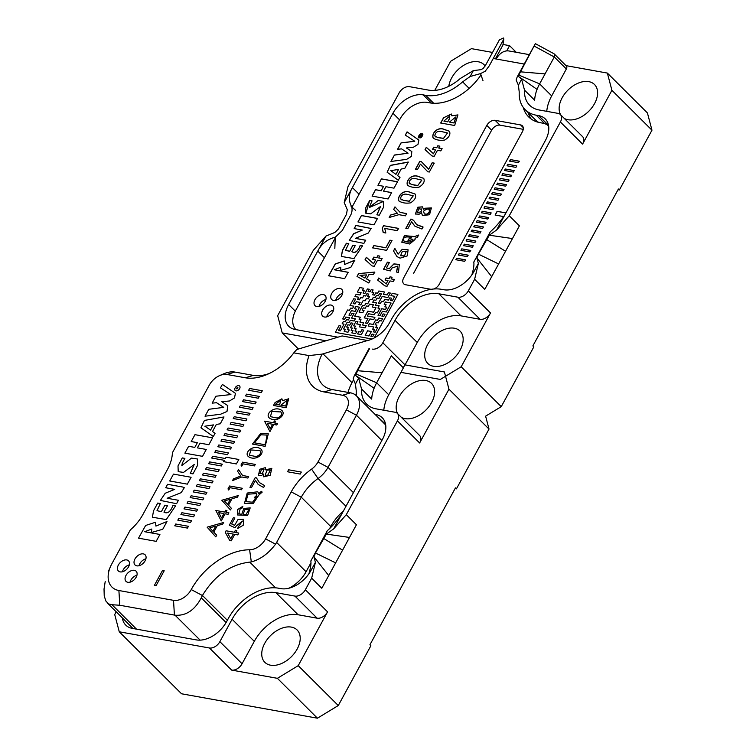 <?xml version="1.0" encoding="UTF-8"?>
<svg xmlns="http://www.w3.org/2000/svg" width="756" height="756" viewBox="0 0 756 756"><rect width="100%" height="100%" fill="white"/><g stroke="black" fill="none" stroke-linecap="round" stroke-linejoin="round"><path stroke-width="1.13" d="M287.535 471.772L300.236 474.059L301.323 472.075L288.622 469.797L287.535 471.772M261.463 475.552L263.4 474.04L263.75 476.847L270.213 475.25L271.848 468.285L265.687 469.854L265.328 467.662L259.847 469.23L258.439 475.259L261.463 475.552M249.952 487.337L251.446 487.611L255.443 480.287L258.146 484.426L263.627 487.507L264.657 485.617L259.431 482.583L256.435 477.886L255.226 477.66L249.952 487.337M261.349 491.315L258.788 493.64L257.777 491.787L247.221 493.044L244.462 503.449L253.165 503.59L258.892 495.038L262.2 492.099L261.349 491.315M241.967 508.164L242.837 506.322L237.592 509.582L237.403 514.949L247.637 515.441L250.198 507.9L243.819 508.448L241.636 514.638L238.868 513.494L240.247 508.618L241.967 508.164M238.49 526.62L237.573 528.576L243.243 525.231L243.734 519.334L238.017 519.485L234.606 525.363L231.638 523.946L234.889 517.983L233.396 517.718L229.342 525.146L235.078 527.773L236.212 526.082L242.402 521.082L238.49 526.62M234.738 534.36L237.781 534.908L238.783 533.065L235.74 532.526L236.836 530.504L235.409 530.249L234.313 532.262L226.082 530.788L225.26 532.281L229.777 540.587L231.204 540.842L234.738 534.36M111.841 563.825L130.325 529.918A37.62 24.428 -45.1 0 0 142.95 514.439L167.397 469.608A37.62 24.428 -45.1 0 0 172.396 452.759L209.214 385.239A15.224 9.885 -45.1 0 1 219.609 375.609A15.224 9.885 -45.1 0 0 209.214 385.239L172.396 452.759A37.62 24.428 -45.1 0 1 167.397 469.608L142.95 514.439A37.62 24.428 -45.1 0 1 130.325 529.918L111.841 563.825A27.764 18.031 -45.1 0 0 110.423 566.726A27.764 18.031 -45.1 0 0 118.9 590.521L173.521 600.34A15.224 9.885 -45.1 0 0 191.24 589.576A55.528 36.061 134.9 0 1 249.593 549.782A15.224 9.885 -45.1 0 0 265.602 538.877L291.23 491.863A45.681 29.664 134.9 0 1 311.585 469.136A14.326 9.308 -45.1 0 0 317.964 462.01L346.38 409.884A15.224 9.885 -45.1 0 0 342.515 395.246L324.097 391.939A45.681 29.664 134.9 0 1 309.043 355.594L293.81 352.854L296.73 349.537L342.128 335.938L367.529 340.502L322.141 354.11A37.62 24.428 -45.1 0 0 322.68 384.813A37.62 24.428 -45.1 0 0 332.111 389.538L350.519 392.846A23.285 15.12 -45.1 0 1 356.36 395.766A23.285 15.12 -45.1 0 0 350.519 392.846L332.111 389.538A37.62 24.428 -45.1 0 1 322.68 384.813A37.62 24.428 -45.1 0 1 322.141 354.11L309.043 355.594L293.81 352.854L296.73 349.537L342.128 335.938L367.529 340.502L322.141 354.11L309.043 355.594A45.681 29.664 134.9 0 0 324.097 391.939L332.111 389.538L324.097 391.939L342.515 395.246L350.519 392.846L342.515 395.246A15.224 9.885 -45.1 0 1 346.38 409.884L356.445 415.242A23.285 15.12 -45.1 0 0 356.36 395.766L385.692 424.966L356.36 395.766A23.285 15.12 -45.1 0 1 356.445 415.242L328.028 467.359L356.445 415.242L381.837 440.521L356.445 415.242L346.38 409.884L317.964 462.01L328.028 467.359L353.421 492.638L328.028 467.359A22.396 14.544 -45.1 0 1 318.049 478.501A22.396 14.544 -45.1 0 0 328.028 467.359L317.964 462.01A14.326 9.308 -45.1 0 1 311.585 469.136L318.049 478.501A37.62 24.428 134.9 0 0 301.285 497.212A37.62 24.428 134.9 0 1 318.049 478.501L345.974 506.293L318.049 478.501L311.585 469.136A45.681 29.664 134.9 0 0 291.23 491.863L301.285 497.212L330.731 526.526A37.62 24.428 134.9 0 1 343.404 510.999A37.62 24.428 134.9 0 0 330.731 526.526L330.013 527.849L330.731 526.526L301.285 497.212L276.63 542.439L301.285 497.212L291.23 491.863L265.602 538.877L275.553 544.169L276.63 542.439L306.076 571.744L310.839 563.012L306.076 571.744A26.866 17.454 134.9 0 1 288.801 588.253A26.866 17.454 134.9 0 0 306.076 571.744L276.63 542.439L275.553 544.169C268.503 553.515 260.423 559.431 251.323 561.906C260.423 559.431 268.503 553.515 275.553 544.169L265.602 538.877A15.224 9.885 -45.1 0 1 249.593 549.782L251.323 561.906L249.773 562.114C230.344 564.439 214.572 575.562 202.438 595.473L201.276 597.845L226.091 622.547L201.276 597.845C194.67 610.243 185.929 616.027 175.061 615.195C185.929 616.027 194.67 610.243 201.276 597.845L202.438 595.473C214.572 575.562 230.344 564.439 249.773 562.114L251.323 561.906L249.593 549.782A55.528 36.061 134.9 0 0 191.24 589.576L202.419 595.52L191.24 589.576A15.224 9.885 -45.1 0 1 173.521 600.34L174.419 615.072L175.061 615.195L119.807 605.254L174.419 615.072L173.521 600.34L118.9 590.521L119.807 605.254L111.982 604.724L119.807 605.254L118.9 590.521A27.764 18.031 -45.1 0 1 110.423 566.726L108.581 571.016L110.423 566.726A27.764 18.031 -45.1 0 1 111.841 563.825M245.35 377.783A45.681 29.664 -45.1 0 0 267.322 374.39A45.681 29.664 -45.1 0 0 293.81 352.854A45.681 29.664 -45.1 0 1 267.322 374.39A45.681 29.664 -45.1 0 1 245.35 377.783L226.932 374.475A15.224 9.885 -45.1 0 0 219.609 375.609L223.738 373.804A23.285 15.12 134.9 0 1 234.946 372.075L253.364 375.382A37.62 24.428 -45.1 0 0 269.486 373.388A37.62 24.428 -45.1 0 1 253.364 375.382L245.35 377.783L226.932 374.475A15.224 9.885 -45.1 0 0 219.609 375.609L223.738 373.804A23.285 15.12 134.9 0 1 234.946 372.075L253.364 375.382L245.35 377.783M126.724 559.931A7.163 4.649 134.9 0 1 128.52 560.829A7.163 4.649 134.9 0 1 126.762 569.192A7.163 4.649 134.9 0 1 118.408 570.988A7.163 4.649 134.9 0 1 119.183 563.759A7.163 4.649 134.9 0 1 126.724 559.931A7.163 4.649 134.9 0 1 128.52 560.829A7.163 4.649 134.9 0 1 126.762 569.192A7.163 4.649 134.9 0 1 118.408 570.988A7.163 4.649 134.9 0 1 119.183 563.759A7.163 4.649 134.9 0 1 126.724 559.931M143.309 553.883A7.163 4.649 134.9 0 1 145.105 554.781A7.163 4.649 134.9 0 1 143.347 563.144A7.163 4.649 134.9 0 1 134.993 564.94A7.163 4.649 134.9 0 1 135.759 557.72A7.163 4.649 134.9 0 1 143.309 553.883A7.163 4.649 134.9 0 1 145.105 554.781A7.163 4.649 134.9 0 1 143.347 563.144A7.163 4.649 134.9 0 1 134.993 564.94A7.163 4.649 134.9 0 1 135.759 557.72A7.163 4.649 134.9 0 1 143.309 553.883M134.341 570.326A7.163 4.649 134.9 0 1 136.137 571.224A7.163 4.649 134.9 0 1 134.379 579.587A7.163 4.649 134.9 0 1 126.025 581.383A7.163 4.649 134.9 0 1 126.8 574.154A7.163 4.649 134.9 0 1 134.341 570.326A7.163 4.649 134.9 0 1 136.137 571.224A7.163 4.649 134.9 0 1 134.379 579.587A7.163 4.649 134.9 0 1 126.025 581.383A7.163 4.649 134.9 0 1 126.8 574.154A7.163 4.649 134.9 0 1 134.341 570.326M138.528 538.168L156.171 541.343L159.922 534.464L144.717 531.733L151.767 529.03L151.483 532.489L162.757 529.257L166.991 521.508L155.916 526.1L155.509 522.245L145.653 525.458L138.528 538.168M167.501 505.651L164.893 505.178L161.359 511.68L157.002 510.669L160.348 503.515L157.739 503.052L153.553 510.735L152.391 517.208L166.263 519.599L175.553 505.925L172.954 505.452C170.497 511.831 167.501 514.052 163.957 512.143L167.501 505.651M182.64 487.015L167.596 484.312L165.725 487.752L174.683 489.359L165.233 493.243L160.404 500.415L176.564 503.723L178.435 500.283L167.133 498.251L181.166 492.666L184.303 487.696L182.64 487.015M169.731 480.986L187.356 484.152L191.107 477.272L173.483 474.106L169.731 480.986M182.309 463.126L184.889 458.391L182.281 457.919L178.01 465.913L178.218 471.659L183.547 472.396L194.197 464.515L190.351 473.426L192.95 473.899L197.581 465.299L197.448 459.005L191.523 458.098L181.865 465.479L182.309 463.126M202.523 456.34L206.265 449.461L197.401 447.873L199.981 443.129L208.854 444.726L212.606 437.837L194.963 434.672L191.211 441.551L197.382 442.666L194.802 447.401L188.622 446.295L184.88 453.165L202.523 456.34M213.334 436.505L215.044 433.368L212.502 431.487L216.348 424.418L220.251 423.814L224.003 416.943L204.432 420.43L200.935 427.792L213.334 436.505M208.798 409.289L205.027 416.216L220.591 414.231L226.989 411.472L227.802 405.622L221.773 401.719L229.531 400.973L234.473 397.93L235.437 393.337L222.368 384.407L220.469 387.894L230.92 394.556L215.923 396.22L212.152 403.146L216.528 402.712L223.729 407.361L208.798 409.289M238.811 385.626A3.137 2.032 -45.1 0 0 235.503 387.308A3.137 2.032 -45.1 0 0 235.173 390.465A3.137 2.032 -45.1 0 0 238.82 389.68A3.137 2.032 -45.1 0 0 239.595 386.023A3.137 2.032 -45.1 0 0 238.811 385.626M249.622 388.49L248.648 390.285L261.349 392.562L262.323 390.767L249.622 388.49M246.541 394.141L245.568 395.927L258.269 398.214L259.242 396.418L246.541 394.141M243.47 399.782L242.487 401.578L255.188 403.855L256.171 402.069L243.47 399.782M240.389 405.433L239.406 407.219L252.107 409.506L253.09 407.711L240.389 405.433M237.308 411.075L236.335 412.87L249.036 415.148L250.009 413.362L237.308 411.075M234.228 416.726L233.254 418.512L245.955 420.799L246.928 419.004L234.228 416.726M231.147 422.368L230.174 424.163L242.874 426.45L243.848 424.655L231.147 422.368M228.076 428.019L227.093 429.814L239.794 432.092L240.777 430.296L228.076 428.019M224.995 433.66L224.012 435.456L236.713 437.743L237.696 435.947L224.995 433.66M221.914 439.312L220.941 441.107L233.642 443.385L234.615 441.599L221.914 439.312M218.834 444.963L217.86 446.749L230.561 449.036L231.534 447.24L218.834 444.963M215.753 450.604L214.78 452.4L227.48 454.677L228.454 452.891L215.753 450.604M211.699 458.041L224.4 460.328L223.672 461.67L236.373 463.957L238.811 459.478L226.11 457.191L225.382 458.533L212.682 456.255L211.699 458.041M209.601 461.897L208.618 463.693L221.319 465.97L222.302 464.184L209.601 461.897M206.52 467.548L205.547 469.334L218.248 471.621L219.221 469.826L206.52 467.548M203.44 473.19L202.466 474.985L215.167 477.272L216.14 475.477L203.44 473.19M200.359 478.841L199.386 480.636L212.086 482.914L213.06 481.118L200.359 478.841M197.288 484.483L196.305 486.278L209.006 488.565L209.988 486.769L197.288 484.483M194.207 490.134L193.224 491.929L205.925 494.207L206.908 492.421L194.207 490.134M191.126 495.785L190.153 497.571L202.854 499.858L203.827 498.062L191.126 495.785M188.046 501.426L187.072 503.222L199.773 505.499L200.746 503.713L188.046 501.426M184.965 507.078L183.991 508.864L196.692 511.15L197.666 509.355L184.965 507.078M181.894 512.719L180.911 514.515L193.612 516.802L194.594 515.006L181.894 512.719M178.813 518.37L177.83 520.166L190.531 522.443L191.514 520.648L178.813 518.37M175.732 524.012L174.759 525.807L187.46 528.094L188.433 526.299L175.732 524.012M224.73 512.077L215.876 510.48L221.243 520.922L225.137 513.787L228.085 514.316L228.898 512.823L225.949 512.294L226.932 510.48L225.713 510.262L224.73 512.077M238.31 495.558L221.81 500.245L230.467 509.96L231.374 508.297L228.463 505.206L231.979 498.762L237.441 497.164L238.31 495.558M229.588 485.995L227.981 488.924L228.737 490.049L230.022 487.696L241.476 489.756L242.289 488.272L229.588 485.995M233.462 478.879L232.517 480.608L241.788 476.97L247.855 478.066L248.658 476.592L242.581 475.505L238.537 469.57L237.592 471.3L240.777 476.006L233.462 478.879M242.581 462.152L240.984 465.082L241.74 466.197L243.016 463.853L254.479 465.913L255.282 464.43L242.581 462.152M248.346 456.548C255.717 461.765 265.573 453.298 260.886 449.045C253.855 443.763 243.602 452.475 248.346 456.548L248.148 456.369M252.447 444.055L265.148 446.342L268.314 433.831L260.669 433.481L252.447 444.055M273.426 422.755L264.572 421.168L269.939 431.61L273.833 424.466L276.781 425.004L277.594 423.511L274.645 422.973L275.628 421.168L274.409 420.95L273.426 422.755M269.363 418.011C276.734 423.218 286.59 414.751 281.903 410.499C274.872 405.216 264.619 413.929 269.363 418.011L269.164 417.822M275.089 402.523L273.483 405.471L286.184 407.749L288.688 398.762L282.442 400.689L281.894 398.809L275.089 402.523M207.135 527.168L223.634 522.481L222.755 524.088L217.293 525.685L213.787 532.13L216.689 535.22L215.781 536.883L207.135 527.168M164.194 570.771L156.048 585.711L154.366 585.409L162.512 570.468L164.194 570.771M351.984 382.668A37.62 24.428 -45.1 0 0 348.062 392.402A37.62 24.428 -45.1 0 1 351.984 382.668L353.581 379.758L351.984 382.668L323.029 353.836L351.984 382.668M105.216 581.487L104.026 589.066L104.233 595.974L105.868 601.02L108.59 603.949L111.982 604.724L136.524 629.153L111.982 604.724L108.59 603.949L105.868 601.02L104.233 595.974L104.026 589.066L105.216 581.487M130.051 582.167A7.163 4.649 134.9 0 1 136.94 575.24A7.163 4.649 134.9 0 0 130.051 582.167M139.009 565.724A7.163 4.649 134.9 0 1 145.908 558.807A7.163 4.649 134.9 0 0 139.009 565.724M122.434 571.772A7.163 4.649 134.9 0 1 129.323 564.855A7.163 4.649 134.9 0 0 122.434 571.772M210.584 430.098L204.857 426.214L213.428 424.891L210.584 430.098M237.79 387.497A0.898 0.586 -45.1 0 0 236.751 388.877A0.898 0.586 -45.1 0 0 237.79 387.497M218.626 512.615L223.918 513.57L221.517 517.964L218.626 512.615M227.603 504.318L224.409 500.916L230.391 499.196L227.603 504.318M259.667 450.236C261.51 452.844 260.347 454.97 256.18 456.605L249.385 455.188L250.897 449.981L259.988 450.51M265.668 442.959L264.732 444.689L254.46 442.846L260.981 434.785L267.019 435.097L265.668 442.959M267.322 423.303L272.614 424.248L270.213 428.652L267.322 423.303M280.684 411.689C282.527 414.297 281.364 416.424 277.197 418.059L270.402 416.641L271.914 411.434L280.996 411.963M279.597 404.961L275.524 404.233L280.703 400.198L279.597 404.961M285.74 406.066L280.873 405.188L287.375 400.085L285.74 406.066M212.927 531.241L209.724 527.839L215.715 526.129L212.927 531.241M227.584 533.074L233.311 534.105L230.76 538.782L227.584 533.074M245.983 514.666L243.111 514.278L244.991 509.383L248.847 509.535L245.983 514.666M257.012 495L254.262 497.609L255.226 498.308L257.021 496.475L252.551 502.192L245.927 501.663L248.053 494.178L256.275 493.602L257.012 495M262.408 473.511L259.894 473.615L261.481 469.514L264.005 469.419L262.408 473.511M267.596 475.439L265.148 475.118L267.133 470.052L270.44 469.958L267.596 475.439M358.902 304.63L360.111 302.409L356.274 301.701L355.055 303.94L353.146 303.6L355.594 299.111L353.685 298.771L350.019 305.5L353.817 306.199M350.019 305.5L353.836 306.18L352.608 308.42L350.708 308.079L349.48 310.319L347.58 309.979L342.685 318.947L344.594 319.287L345.813 317.047L349.622 317.728L348.403 319.968L346.503 319.627L345.275 321.867L343.375 321.527L342.147 323.766L344.056 324.116L340.389 330.835L338.48 330.495L340.928 326.016L339.019 325.666L335.352 332.394L372.103 339M368.777 294.122L366.877 293.753L368.786 294.103L367.567 296.343L369.467 296.683L368.248 298.922L366.339 298.582L365.12 300.822L363.211 300.482L360.773 304.961L358.864 304.621L360.083 302.381M354.555 308.769L355.736 306.52L354.517 308.76L356.445 309.138L355.225 311.377L351.417 310.688L348.941 315.148L350.85 315.488L352.069 313.249L353.978 313.589L351.568 318.078M354.006 313.617L351.531 318.068L355.367 318.786L354.148 321.026L350.311 320.317L349.083 322.557L347.184 322.217L343.517 328.936L345.416 329.285L344.197 331.525L348.006 332.205L349.234 329.966L347.325 329.625L348.544 327.386L346.645 327.036L347.864 324.796L349.773 325.137L350.992 322.897L352.901 323.237L350.453 327.726L352.362 328.066L351.134 330.306L353.043 330.646L351.814 332.895L355.632 333.576L356.851 331.336L354.942 330.996L356.17 328.747L354.262 328.406L355.481 326.167L353.581 325.827L356.029 321.338L357.928 321.687L356.709 323.927L360.517 324.607L359.298 326.857L365.016 327.877L366.235 325.638L362.426 324.957L366.235 325.638M363.787 330.117L361.888 329.777L360.659 332.016L358.76 331.676L357.531 333.916L361.349 334.606L363.787 330.117L361.916 329.805L360.688 332.045L358.788 331.704L357.579 333.925M382.12 296.494L387.837 297.524L390.313 293.073L387.866 297.552L382.12 296.494L378.454 303.222L380.362 303.562L381.582 301.323L383.49 301.663L384.709 299.423L388.518 300.104L389.746 297.864L391.646 298.204L390.427 300.453L392.326 300.793L394.774 296.305L390.965 295.624L392.184 293.385L397.902 294.405L374.135 338.008M386.221 312.001L391.107 303.033L385.39 302.003L384.171 304.252L386.08 304.592L384.851 306.832L386.76 307.172L385.541 309.412L381.723 308.731L378.057 315.46L379.966 315.8L382.413 311.311L386.221 312.001M365.554 323.058L367.992 318.569L365.592 323.058L367.454 323.398L369.901 318.909L373.71 319.599L374.929 317.359L367.34 316.017L368.531 313.74L374.248 314.77L375.467 312.53L377.376 312.871L379.824 308.391L377.915 308.051L379.134 305.802L375.326 305.122L376.554 302.882L372.736 302.192L373.965 299.952L375.864 300.293L377.093 298.053L378.992 298.393L381.44 293.914L379.531 293.574L378.312 295.813L379.559 293.602L381.43 293.933M384.993 314.241L383.094 313.901L381.875 316.14L383.774 316.48L384.993 314.241L383.122 313.929L381.912 316.15M382.555 318.73L378.747 318.04L377.518 320.279L375.619 319.939L373.171 324.418L369.363 323.738L368.134 325.978L373.851 327.008L372.632 329.247L374.541 329.588L373.313 331.837L375.222 332.177L377.66 327.688L375.76 327.348L376.979 325.108L375.08 324.768L376.299 322.519L378.208 322.869L379.427 320.629L381.326 320.969L382.555 318.73L378.775 318.068L377.546 320.308L375.647 319.968L373.199 324.456L369.391 323.766L368.181 325.987M372.67 329.257L373.851 327.008M373.993 334.417L372.094 334.076L370.875 336.316L372.774 336.656L373.993 334.417L372.122 334.105L370.912 336.325M365.157 335.286L368.966 335.976L371.413 331.487L367.596 330.807L365.157 335.286M374.192 337.97L397.902 294.405M372.065 339.019L335.352 332.394M359.053 312.039L362.7 305.339L364.609 305.679L365.828 303.44L367.737 303.78L370.185 299.3L372.084 299.641L373.303 297.401L375.212 297.741L376.431 295.501L378.34 295.842L376.403 295.473L375.184 297.713L373.275 297.373L372.056 299.612L370.147 299.272L367.709 303.751L365.8 303.411L364.581 305.651L362.672 305.311L359.005 312.03L362.814 312.719L364.042 310.48L362.133 310.13L363.362 307.89L365.261 308.231L366.48 305.991L368.389 306.331L369.608 304.092L373.426 304.781L372.198 307.021L376.006 307.701L373.568 312.19L367.851 311.16L364.184 317.889L367.879 311.188L373.596 312.219L376.006 307.701M362.133 310.13L364.033 310.499M372.245 307.03L373.426 304.781M379.805 308.41L377.915 308.051M379.125 305.83L375.326 305.122M376.535 302.901L372.736 302.192M355.764 306.549L359.535 307.229L354.659 316.178L360.376 317.199L359.147 319.438L361.056 319.788L359.837 322.028L363.645 322.708L362.426 324.957M356.416 309.11L355.197 311.349L351.389 310.659L348.979 315.157M355.339 318.758L354.12 320.998L350.34 320.346L349.111 322.585L347.212 322.245L343.555 328.945M345.416 329.285L344.235 331.534M347.325 329.625L349.215 329.985M346.645 327.036L348.535 327.405M350.491 327.735L352.901 323.237M351.181 330.315L352.362 328.066M351.861 332.895L353.043 330.646M356.841 331.355L354.942 330.996M357.928 321.687L356.747 323.937M360.517 324.607L359.336 326.857M359.837 322.028L363.636 322.736M359.147 319.438L361.047 319.807M354.659 316.178L360.366 317.218M391.098 303.052L385.418 302.031L384.209 304.252M386.08 304.592L384.899 306.841M386.76 307.172L385.569 309.45L381.752 308.76L378.104 315.46M374.541 329.588L373.36 331.837M377.65 327.717L375.76 327.348M376.97 325.127L375.08 324.768M371.394 331.515L367.624 330.835L365.195 335.295M394.764 296.333L390.965 295.624M338.527 330.504L340.928 326.016M344.046 324.135L342.147 323.766M349.612 317.756L345.842 317.076L344.623 319.315L342.685 318.947M355.594 299.111L353.194 303.6M367.567 296.343L369.457 296.702M366.906 293.782L365.687 296.031L363.778 295.681L362.559 297.93L360.659 297.58L359.431 299.83L357.503 299.452L358.722 297.212L354.914 296.532L356.133 294.282L359.941 294.972L361.17 292.733L357.352 292.043L359.799 287.563L363.608 288.244L362.389 290.493L364.288 290.833L363.069 293.073L364.978 293.413L367.416 288.934L369.325 289.274L368.106 291.514L369.325 289.274M358.713 297.231L354.914 296.532M361.151 292.752L357.352 292.043M363.608 288.244L362.426 290.493M364.288 290.833L363.107 293.082M371.952 292.203L373.133 289.954L371.234 289.614L370.005 291.854L368.106 291.514M390.285 293.045L388.376 292.695L387.157 294.944L383.339 294.254L384.568 292.014L378.85 290.984L377.631 293.224L375.723 292.884L374.503 295.123L372.595 294.783L373.851 292.572L371.914 292.203L373.133 289.954M383.386 294.264L384.568 292.014M382.149 296.522L378.491 303.232M391.646 298.204L390.465 300.453M374.929 317.359L367.312 315.989M367.992 318.569L364.184 317.889M355.736 306.52L359.544 307.21M355.481 326.167L353.581 325.827M356.17 328.747L354.262 328.406M372.595 294.783L373.814 292.544M366.877 293.753L365.658 296.002L363.749 295.653L362.53 297.902L360.621 297.552L359.402 299.801L357.503 299.452M506.709 50.888L509.563 45.653L502.976 44.472M502.891 45.02L503.874 38.906L502.891 45.02M495.388 58.864L502.806 45.265M496.626 229.975L509.251 215.772L519.391 225.864L512.464 238.565L489.312 235.21L496.626 229.975L504.81 214.978C500.387 221.508 495.539 227.131 490.266 231.846L473.785 262.077C474.248 264.78 473.596 269.06 471.829 274.948L474.05 271.385A25.978 16.868 134.9 0 1 443.819 289.746L441.277 289.293A42.988 27.925 134.9 0 0 391.239 319.684L389.614 322.67A25.978 16.868 134.9 0 1 366.32 340.871M469.183 88.395L462.634 81.865A43.886 28.501 134.9 0 1 425.704 95.332L423.162 94.878L431.421 103.099M462.634 81.865L470.128 76.507L480.542 73.597L485.182 71.272L489.208 65.904L503.789 39.161L503.401 38.017A18.805 5.859 -151.4 0 0 503.335 37.989L499.366 39.917L485.409 65.517L483.008 68.635L480.485 69.722L473.341 70.62L460.206 78.558A37.62 24.428 134.9 0 1 428.548 90.106L409.497 86.675A8.959 5.821 -45.1 0 0 399.073 93.007L347.949 186.789L344.216 202.589L352.39 187.582L359.062 194.216M399.593 119.873L392.931 113.239L352.39 187.582C348.535 194.197 348.318 200.652 351.767 206.955C352.457 210.13 351.909 213.192 350.123 216.131L342.27 230.533L335.277 237.186C327.31 239.217 321.47 243.848 317.766 251.096L288.641 304.526L295.322 311.17M392.931 113.239A25.978 16.868 134.9 0 1 423.162 94.878M537.062 89.388A37.62 24.428 -45.1 0 1 539.623 83.878L545.057 73.908L520.487 71.82L535.305 43.735A18.805 5.859 28.6 0 1 535.305 43.735L517.161 77.017L516.15 79.994L518.389 85.182L521.602 79.295L524.513 90.115L534.643 100.208A37.62 24.428 134.9 0 1 537.062 89.388L519.835 77.358M565.998 65.64L607.361 73.077L647.429 112.956L651.974 130.183L611.916 90.304L582.583 144.103L560.385 121.999L509.251 215.772M434.757 90.399L450.614 61.312L471.46 48.649L492.543 52.438M516.216 52.277L509.563 45.653M520.487 71.82L518.89 75.08L539.623 83.878L551.691 95.889L566.357 68.985L554.29 56.974L545.057 73.908M553.383 53.534A3.582 2.325 134.9 0 1 553.921 53.714A3.582 2.325 134.9 0 1 554.28 53.978A3.582 2.325 134.9 0 1 554.29 56.974L534.445 46.22M554.28 53.978L566.348 65.989A3.582 2.325 134.9 0 1 566.357 68.985M474.05 271.385L478.359 263.485L474.626 279.285L468.314 290.871L490.512 312.975L461.179 366.773L501.247 406.652L533.83 346.872L532.867 345.917L618.417 189L619.391 189.964L651.974 130.183M288.641 304.526A25.978 16.868 134.9 0 0 288.726 326.242A25.978 16.868 134.9 0 0 295.237 329.503L337.979 337.185M325.997 340.776L282.224 332.905L277.669 315.677L313.324 250.302L325.949 236.089L334.851 232.451L338.471 228.964L346.484 214.279L347.269 209.686L344.216 202.589M372.406 349.111A8.959 5.821 -45.1 0 0 382.829 342.78L405.036 364.883L417.255 342.468L395.048 320.364L382.829 342.78M395.048 320.364A37.62 24.428 134.9 0 1 438.83 293.772L457.881 297.202A8.959 5.821 -45.1 0 0 468.314 290.871M324.428 257.73L317.766 251.096L325.949 236.089M618.03 189.718L619.391 189.964M560.385 121.999A8.959 5.821 -45.1 0 0 560.347 114.506A8.959 5.821 -45.1 0 0 558.108 113.381L539.056 109.96A37.62 24.428 134.9 0 1 529.625 105.235A37.62 24.428 134.9 0 1 524.513 90.115M548.544 125.401L538.745 115.649L536.202 115.195A43.886 28.501 134.9 0 1 525.203 109.677A43.886 28.501 134.9 0 1 519.23 92.043L518.389 85.182M538.745 115.649A25.978 16.868 134.9 0 1 545.256 118.909A25.978 16.868 134.9 0 1 545.341 140.625L504.81 214.978M400.954 372.358L440.332 379.436L461.179 366.773M282.224 332.905L298.431 349.036M501.247 406.652L485.607 416.15L489.019 429.068L448.96 389.189L419.627 442.988L397.42 420.884L346.295 514.656L356.435 524.749L328.728 575.562L313.948 556.86L315.403 562.37L311.67 578.17L305.348 589.756L327.556 611.859L298.223 665.658L338.282 705.537L370.875 645.766L369.911 644.802L455.462 487.885L456.426 488.848L489.019 429.068M512.464 238.565L491.683 276.677L476.904 257.976L478.359 263.485M474.626 279.285L484.757 289.378L491.683 276.677M427.735 344.349A22.841 14.836 -45.1 0 0 427.811 363.447A22.841 14.836 -45.1 0 0 454.441 357.73A22.841 14.836 -45.1 0 0 460.035 331.071A22.841 14.836 -45.1 0 0 427.735 344.349M485.125 66.008A22.841 14.836 -45.1 0 0 483.982 64.638A22.841 14.836 -45.1 0 0 451.672 77.915A22.841 14.836 -45.1 0 0 448.79 86.307M564.26 118.408A22.841 14.836 -45.1 0 0 590.209 109.733A22.841 14.836 -45.1 0 0 594.481 84.492A22.841 14.836 -45.1 0 0 562.171 97.77A22.841 14.836 -45.1 0 0 560.706 114.865M490.512 312.975A8.959 5.821 134.9 0 1 480.088 319.306L461.037 315.876A37.62 24.428 -45.1 0 0 417.255 342.468M448.96 389.189L444.405 371.961L405.036 364.883A8.959 5.821 134.9 0 1 403.836 366.688A3.582 2.325 134.9 0 1 403.402 367.87L391.334 355.859L382.101 372.793L357.531 370.705L355.755 375.477L358.646 378.18L361.548 389L371.687 399.092A37.62 24.428 134.9 0 1 374.107 388.272L356.879 376.242M611.916 90.304L607.361 73.077M551.691 95.889A37.62 24.428 -45.1 0 0 546.768 111.349M560.347 114.506L582.555 136.609A8.959 5.821 134.9 0 1 582.583 144.103M525.203 109.677L535.333 119.769A43.886 28.501 -45.1 0 0 538.584 122.349M489.312 235.21L478.435 254.12L476.904 257.976M505.537 251.266L486.439 239.435M498.61 263.967L478.435 254.12M518.89 75.08L518.72 76.592L521.602 79.295M480.542 73.597L482.99 80.656M334.823 248.488L335.277 237.186M355.603 210.376L351.105 206.369M419.013 135.57L419.004 137.384L422.15 134.303L420.175 134.351L419.013 135.57M422.018 135.362L420.723 135.882L421.177 136.893L419.022 136.505L420.998 134.984L420.894 135.513L422.018 135.362M362.322 230.06L354.167 228.595L355.915 225.392L371.111 228.473L368.21 233.103L355.339 238.348L365.63 240.2L363.891 243.394L349.206 240.399L353.657 233.698L362.322 230.06L353.761 233.793L349.253 240.446M401.19 169.023L397.609 175.59L399.905 177.339L398.308 180.259L387.129 172.236L390.361 165.356L408.249 162.039L404.753 168.446L401.19 169.023M410.432 192.402C402.957 188.896 396.758 196.938 399.007 201.039C402.258 202.967 406.085 203.572 410.48 202.854C414.921 200.123 416.49 197.193 415.157 194.065L410.432 192.402M418.994 176.696C411.519 173.19 405.329 181.232 407.569 185.333C410.829 187.261 414.647 187.866 419.041 187.148C423.492 184.417 425.052 181.487 423.719 178.35L418.994 176.696M444.689 129.559C437.214 126.063 431.024 134.095 433.273 138.197C436.524 140.134 440.342 140.739 444.736 140.021C449.187 137.29 450.746 134.351 449.423 131.223L444.689 129.559M385.853 232.999L384.719 228.397L397.325 230.665L398.563 228.388L383.566 225.694L382.234 228.142L383.197 232.536L385.853 232.999M377.811 255.755L379.786 256.104L378.756 258.004L382.092 258.609L380.854 260.877L377.518 260.272L374.22 266.32L372.046 265.923L365.091 259.573L366.358 257.267L373.492 263.674L375.543 259.922L372.557 259.384L373.795 257.116L376.781 257.645L377.811 255.755L379.89 256.199M437.771 145.785L436.732 147.685L433.746 147.146L432.508 149.414L435.494 149.953L433.453 153.704L426.308 147.297L425.052 149.612L431.997 155.953L434.18 156.35L437.478 150.302L440.814 150.907L442.052 148.639L438.716 148.034L439.746 146.135L437.771 145.785L439.841 146.239M370.005 280.76L366.537 278.926L368.843 274.702L373.521 274.334L374.749 272.065L358.58 273.596L357.021 276.45L368.796 282.999L370.005 280.76M389.964 240.181L385.853 247.732L373.861 245.577L372.623 247.845L386.59 250.359L391.948 240.54L389.964 240.181L392.043 240.635M393.621 209.336L397.306 213.135L390.502 215.054L389.17 217.501L398.894 214.676L405.405 215.838L406.643 213.57L400.113 212.398L394.963 206.87L393.715 209.431L395.057 206.964M432.186 162.748L428.671 169.202L421.319 161.633L419.788 161.34L415.422 169.344L417.397 169.694L420.43 164.128L427.792 171.754L429.295 172.028L434.161 163.107L432.186 162.748L434.256 163.201M443.517 117.804L440.691 123.001L454.658 125.515L457.919 114.893L451.842 115.829L451.37 114.014L443.517 117.804L451.417 114.071M423.918 208.939L423.436 209.28L422.491 206.851L417.86 207.191L415.384 214.005L419.183 214.175L421.546 212.833L422.434 215.621L429.531 214.723L431.392 207.919L424.834 208.25L423.918 208.939L431.44 207.966M390.02 276.847L389.094 278.539L386.108 278L385.012 280.013L387.998 280.552L386.174 283.887L378.756 278L377.641 280.051L384.87 285.881L387.044 286.278L389.973 280.911L393.318 281.506L394.415 279.493L391.079 278.888L391.995 277.206L390.02 276.847L392.09 277.301M389.236 268.654L386.448 267.879L389.387 262.493L387.403 262.134L383.528 269.249L390.313 270.922L391.702 268.125L397.59 266.131L396.513 272.037L398.488 272.387L399.329 264.42L393.933 263.891L389.236 268.654L393.98 264.005L399.376 264.468M400.104 258.174L407.276 255.887L408.108 249.82L402.192 249.329L398.091 254.167L394.868 248.44L393.498 250.964L396.966 256.558L400.104 258.174M411.566 221.801L415.016 226.28L421.933 229.011L423.039 226.989L416.65 224.57L413.617 220.402L410.886 219.06L405.83 228.35L407.805 228.699L411.566 221.801L412.124 222.16M416.972 224.91L423.133 227.093M415.082 238.234L417.303 237.393L418.663 235.021L414.203 236.732L404.422 235.579L401.748 242.194L409.686 244.018L415.044 239.501L415.082 238.234M456.643 258.24L455.83 259.724L464.713 261.33L465.526 259.837L456.643 258.24L465.63 259.932M459.204 253.543L458.391 255.027L467.274 256.634L468.087 255.141L459.204 253.543L468.191 255.235M461.765 248.847L460.943 250.33L469.835 251.937L470.648 250.444L461.765 248.847L470.752 250.538M464.316 244.15L463.504 245.634L472.396 247.231L473.209 245.747L464.316 244.15L473.313 245.842M466.877 239.454L466.065 240.937L474.957 242.534L475.77 241.051L466.877 239.454L475.874 241.145M469.438 234.757L468.625 236.241L477.518 237.838L478.331 236.354L469.438 234.757L478.435 236.448M471.999 230.06L471.186 231.544L480.079 233.141L480.892 231.657L471.999 230.06L480.996 231.752M474.56 225.364L473.747 226.847L482.64 228.444L483.453 226.961L474.56 225.364L483.547 227.055M477.121 220.657L476.308 222.151L485.201 223.748L486.013 222.264L477.121 220.657L486.108 222.358M479.682 215.961L478.869 217.454L487.762 219.051L488.574 217.567L479.682 215.961L488.669 217.662M482.243 211.264L481.43 212.757L490.323 214.354L491.135 212.871L482.243 211.264L491.23 212.965M484.804 206.568L483.991 208.061L492.884 209.658L493.696 208.165L484.804 206.568L493.791 208.269M487.365 201.871L486.552 203.364L495.445 204.961L496.257 203.468L487.365 201.871L496.352 203.572M489.926 197.174L489.113 198.667L498.006 200.264L498.818 198.771L489.926 197.174L498.913 198.875M492.487 192.478L491.674 193.971L500.567 195.568L501.379 194.075L492.487 192.478L501.474 194.179M495.048 187.781L494.235 189.274L503.127 190.871L503.94 189.378L495.048 187.781L504.035 189.482M497.609 183.084L496.796 184.577L505.688 186.174L506.501 184.681L497.609 183.084L506.596 184.785M500.17 178.388L499.357 179.881L508.249 181.478L509.062 179.985L500.17 178.388L509.157 180.079M502.731 173.691L501.918 175.184L510.81 176.781L511.623 175.288L502.731 173.691L511.717 175.383M505.292 168.994L504.479 170.487L513.371 172.084L514.184 170.591L505.292 168.994L514.278 170.686M507.852 164.298L507.04 165.791L515.932 167.388L516.745 165.895L507.852 164.298L516.839 165.989M510.413 159.601L509.601 161.094L518.493 162.691L519.306 161.198L510.413 159.601L519.4 161.293M505.944 212.89L497.136 211.302L495.095 215.044L503.855 216.613M493.252 58.477L496.229 59.015A17.917 12.427 -79.8 0 1 509.053 50.992L529.285 54.63M480.996 74.891A46.579 30.249 134.9 0 1 429.786 102.863L427.244 102.4A23.285 15.12 -45.1 0 0 400.141 118.862L352.003 207.163M295.936 329.625L295.936 329.625A23.285 15.12 -45.1 0 1 295.851 310.149L335.248 237.885M548.648 126.082A23.285 15.12 -45.1 0 0 542.827 123.171L540.285 122.718A46.579 30.249 134.9 0 1 528.614 116.868A46.579 30.249 134.9 0 1 523.19 107.314M323.313 294.575A7.163 4.649 -45.1 0 0 315.762 298.403A7.163 4.649 -45.1 0 0 314.997 305.632A7.163 4.649 -45.1 0 0 323.351 303.836A7.163 4.649 -45.1 0 0 325.108 295.473A7.163 4.649 -45.1 0 0 323.313 294.575M330.986 305.046A7.163 4.649 -45.1 0 0 323.445 308.883A7.163 4.649 -45.1 0 0 322.67 316.102A7.163 4.649 -45.1 0 0 331.024 314.307A7.163 4.649 -45.1 0 0 332.782 305.944A7.163 4.649 -45.1 0 0 330.986 305.046M340.02 288.48A7.163 4.649 -45.1 0 0 332.479 292.317A7.163 4.649 -45.1 0 0 331.704 299.537A7.163 4.649 -45.1 0 0 340.058 297.741A7.163 4.649 -45.1 0 0 341.816 289.378A7.163 4.649 -45.1 0 0 340.02 288.48M431.081 289.321A7.163 4.649 134.9 0 1 430.92 289.302L405.518 284.738A7.163 4.649 134.9 0 1 403.723 283.831A7.163 4.649 134.9 0 1 403.695 277.839L486.798 125.411A7.163 4.649 134.9 0 1 495.142 120.346L520.544 124.91A7.163 4.649 134.9 0 1 522.339 125.808A7.163 4.649 134.9 0 1 522.368 131.799L439.255 284.237A7.163 4.649 134.9 0 1 433.802 288.99M406.35 147.94L411.784 151.521L411.462 156.369L406.652 159.365L390.928 161.463L394.434 155.027L408.079 153.175L401.559 148.875L397.561 149.291L401.067 142.856L414.77 141.259L405.301 135.097L407.068 131.856L418.89 140.096L417.974 144.368L413.428 147.222L406.35 147.94L411.831 151.569M385.929 186.713L383.528 191.126L391.599 192.572L388.111 198.97L372.046 196.087L375.534 189.69L381.156 190.701L383.566 186.288L377.943 185.277L381.44 178.87L397.495 181.752L394.008 188.159L385.929 186.713M376.875 214.817L380.457 206.52L370.695 213.872L365.838 213.239L365.687 207.9L369.675 200.434L372.046 200.86L369.221 207.475L378.085 200.576L383.462 201.361L383.566 207.201L379.238 215.243L376.875 214.817M361.444 215.526L377.509 218.418L374.022 224.815L357.957 221.933L361.444 215.526L358.051 222.028M334.313 269.779L348.147 272.264L344.66 278.662L328.595 275.779L335.22 263.957L344.226 260.905L344.585 264.505L354.725 260.196L350.793 267.416L340.474 270.45L340.748 267.218L334.313 269.779L348.251 272.358M349.546 251.247L345.52 250.245L348.705 243.668L346.333 243.243L342.421 250.425L341.334 256.435L353.94 258.59L362.549 245.851L360.187 245.426C357.919 251.332 355.159 253.411 351.909 251.672L355.216 245.624L352.844 245.199L349.641 251.342L352.939 245.294L355.311 245.719M418.682 137.8L418.37 137.205C419.287 133.878 420.761 132.971 422.784 134.474C421.914 137.734 420.449 138.65 418.37 137.205L418.729 137.847M422.481 133.888L422.784 134.474M528.16 112.625A46.579 30.249 -45.1 0 0 531.232 119.061M523.246 129.333L499.971 125.156A7.163 4.649 -45.1 0 0 491.627 130.221L413.626 273.275M335.73 300.321A7.163 4.649 134.9 0 1 336.505 298.355A7.163 4.649 134.9 0 1 342.619 293.404M326.696 316.887A7.163 4.649 134.9 0 1 327.471 314.921A7.163 4.649 134.9 0 1 333.585 309.969M319.023 306.416A7.163 4.649 134.9 0 1 319.797 304.441A7.163 4.649 134.9 0 1 325.912 299.489M495.199 215.139L497.231 211.396L505.906 212.956M509.705 161.189L510.517 159.696M507.144 165.885L507.956 164.392M504.583 170.582L505.395 169.089M502.022 175.279L502.834 173.785M499.461 179.975L500.274 178.482M496.9 184.672L497.713 183.179M494.339 189.369L495.152 187.875M491.778 194.065L492.591 192.572M489.217 198.762L490.03 197.278M486.656 203.458L487.469 201.975M484.095 208.155L484.908 206.671M481.534 212.852L482.347 211.368M478.973 217.548L479.786 216.065M476.412 222.245L477.225 220.761M473.851 226.942L474.664 225.458M471.29 231.638L472.103 230.155M468.729 236.344L469.542 234.851M466.168 241.041L466.981 239.548M463.608 245.738L464.42 244.245M461.047 250.434L461.859 248.941M458.486 255.131L459.298 253.638M455.925 259.828L456.737 258.335M410.848 237.299L411.736 237.847L409.081 238.726L407.815 241.051L412.993 239.208C412.228 242.383 409.157 242.96 403.789 240.947L403.695 240.852C402.74 237.469 405.121 236.288 410.848 237.299M411.633 237.753L409.081 238.726M407.909 241.155L409.185 238.82M412.899 239.113C412.124 242.289 409.062 242.865 403.695 240.852L403.789 240.947M414.203 236.732L418.758 235.116M401.795 242.241L404.517 235.674L413.986 236.486M413.626 224.617L411.661 221.895M415.063 226.327L413.73 224.712M411.982 219.259L413.664 220.45M410.886 219.06L412.077 219.353M405.925 228.444L410.99 219.155M400.642 255.736L404.46 256L406.218 251.512M404.365 255.906L400.595 255.689L402.4 251.257L406.17 251.465L404.46 256M398.091 254.167L402.239 249.442L408.155 249.867M393.498 250.964L394.972 248.535M397.013 256.605L393.592 251.058M386.448 267.879L389.331 268.749M387.403 262.134L389.482 262.587M383.623 269.344L387.507 262.228M396.645 272.056L397.637 266.178M389.094 278.539L390.115 276.942M386.108 278L389.198 278.633M385.106 280.107L386.203 278.095M387.998 280.552L386.174 283.887M378.756 278L386.278 283.982M377.735 280.155L378.85 278.095M391.079 278.888L394.509 279.588M429.295 211.869L427.263 214.146L424.296 213.976L423.606 211.179C426.601 208.779 428.567 208.42 429.493 210.092L429.295 211.869L429.228 209.573M429.276 209.62L429.588 210.187M428.945 212.512L429.389 211.964M424.352 214.024L427.357 214.241L429.039 212.606M421.508 210.829L419.854 212.124L417.416 212.36L418.805 208.722L421.385 209.317L421.612 210.924L421.064 208.713M417.463 212.408L419.949 212.219L421.612 210.924M423.436 209.28L424.012 209.034M415.431 214.052L417.955 207.286L422.538 206.898M421.546 212.833L422.481 215.668M421.111 208.75L421.479 209.412M453.921 122.888L449.451 122.085L454.016 122.982L455.944 116.849L449.451 122.085M447.656 121.763L443.904 121.083L449.707 116.065L449.565 118.267L447.75 121.858L449.659 118.361L449.754 116.112M443.904 121.083L447.75 121.858M440.786 123.096L443.621 117.898M451.842 115.829L457.966 114.94M454.016 122.982L455.991 116.897M428.671 169.202L432.281 162.842M419.788 161.34L421.423 161.727M415.516 169.439L419.882 161.434M420.43 164.128L427.887 171.858M397.306 213.135L393.715 209.431M390.502 215.054L397.401 213.239M389.264 217.596L390.597 215.148M400.113 212.398L406.747 213.664M385.853 247.732L390.068 240.276M373.861 245.577L385.947 247.826M372.717 247.94L373.955 245.672M366.565 274.9L364.968 278.095L366.565 274.9L359.941 275.392L364.968 278.095M364.874 278L359.941 275.392M366.537 278.926L370.109 280.854M358.58 273.596L374.853 272.169M357.125 276.545L358.675 273.691M436.732 147.685L437.866 145.88M433.746 147.146L436.836 147.779M432.602 149.508L433.84 147.24M435.494 149.953L433.453 153.704M426.308 147.297L433.547 153.799M425.146 149.707L426.412 147.392M438.716 148.034L442.147 148.734M372.651 259.478L373.889 257.21L376.781 257.645M376.875 257.749L377.905 255.849M366.358 257.267L373.587 263.768L375.543 259.922M365.186 259.677L366.452 257.361M378.756 258.004L382.196 258.703M383.566 225.694L398.667 228.492M382.234 228.142L383.661 225.789M383.301 232.631L382.328 228.236M443.375 138.329L437.507 137.422L434.794 135.9C435.258 132.593 437.195 131.062 440.587 131.317L447.448 132.98L443.47 138.424L447.495 133.028M440.54 137.97L443.47 138.424M437.507 137.422L440.635 138.064M434.794 135.9L437.611 137.516M434.889 136.004L435.758 136.968L434.889 136.004M433.32 138.244C431.213 134.077 437.337 126.195 444.783 129.663L449.47 131.27M417.681 185.466L411.812 184.549L409.1 183.037C409.563 179.72 411.5 178.189 414.893 178.444L421.753 180.108L417.775 185.56L421.801 180.155M414.846 185.097L417.775 185.56M411.812 184.549L414.94 185.192M409.1 183.037L411.907 184.653M409.194 183.132L410.064 184.105L409.194 183.132M407.626 185.381C405.509 181.204 411.642 173.322 419.089 176.791L423.766 178.397M409.109 201.172L403.25 200.264L400.538 198.743C401.001 195.435 402.929 193.905 406.331 194.16L413.182 195.813L409.213 201.266L413.23 195.861M406.274 200.803L409.213 201.266M403.25 200.264L406.378 200.907M400.538 198.743L403.345 200.359M400.633 198.837L401.493 199.811L400.633 198.837M399.055 201.087C396.947 196.919 403.08 189.038 410.527 192.496L415.205 194.112M394.434 155.027L391.022 161.557M408.079 153.175L394.537 155.122M401.067 142.856L397.656 149.386M414.77 141.259L401.171 142.95M407.068 131.856L405.396 135.192M418.937 140.144L407.163 131.95M383.528 191.126L391.693 192.667M375.534 189.69L372.141 196.182M381.156 190.701L375.637 189.784M383.566 186.288L381.26 190.796M381.44 178.87L378.038 185.371M397.599 181.846L381.534 178.964M369.675 200.434L365.895 213.286M372.141 200.964L369.769 200.538M383.509 201.417L369.268 207.522M380.504 206.568L377.008 214.846M377.603 218.512L361.548 215.621M344.273 260.952L335.295 264.071L328.737 275.798M344.585 264.505L354.829 260.291M340.795 267.265L340.654 270.402M398.516 169.467L390.748 170.62L395.964 174.409L398.516 169.467L395.964 174.409M390.748 170.62L395.87 174.315M397.609 175.59L400 177.433M390.361 165.356L387.176 172.283M408.344 162.143L390.455 165.451M355.915 225.392L354.262 228.69M371.158 228.529L356.01 225.486M355.339 238.348L365.734 240.295M345.615 250.34L349.641 251.342M346.333 243.243L348.8 243.772M341.381 256.482L342.544 250.472L346.437 243.347M360.187 245.426L362.644 245.946M351.909 251.672L352.012 251.767C355.254 253.506 358.013 251.427 360.281 245.52M422.198 134.351L419.051 137.431M422.878 134.568C420.856 133.065 419.382 133.982 418.465 137.299M419.533 136.165L420.279 136.373L419.533 136.165L420.109 135.22L420.733 135.466L420.279 136.373M420.185 136.278L420.629 135.371L420.109 135.22M420.204 135.315L420.733 135.466L420.204 135.315M420.478 136.335L421.489 136.59M421.092 135.088L419.117 136.6M420.894 135.513L422.349 135.031M349.508 537.45L326.356 534.095L333.67 528.86L341.854 513.863C337.422 520.393 332.583 526.015 327.31 530.731L310.829 560.961C311.292 563.664 310.64 567.954 308.873 573.832L311.094 570.27A25.978 16.868 134.9 0 1 280.863 588.631L278.321 588.177A42.988 27.925 134.9 0 0 228.284 618.569L226.649 621.555A25.978 16.868 134.9 0 1 196.418 639.916L132.281 628.387A25.978 16.868 134.9 0 1 125.77 625.127A25.978 16.868 134.9 0 1 122.368 617.945M374.107 388.272A37.62 24.428 -45.1 0 1 376.668 382.763L382.101 372.793M355.934 373.965L376.668 382.763L388.735 394.774L403.402 367.87M209.45 647.996A8.959 5.821 -45.1 0 0 219.873 641.664L242.071 663.768A8.959 5.821 134.9 0 1 231.648 670.1L209.45 647.996L119.268 631.789L114.714 614.562L116.216 611.821M327.556 611.859A8.959 5.821 134.9 0 1 317.133 618.191L298.081 614.76A37.62 24.428 -45.1 0 0 254.299 641.353L232.092 619.249L219.873 641.664M232.092 619.249A37.62 24.428 134.9 0 1 275.874 592.657L294.925 596.087A8.959 5.821 -45.1 0 0 305.348 589.756M455.074 488.603L456.426 488.848M397.42 420.884A8.959 5.821 -45.1 0 0 397.391 413.39A8.959 5.821 -45.1 0 0 395.142 412.266L376.091 408.845A37.62 24.428 134.9 0 1 366.669 404.12A37.62 24.428 134.9 0 1 361.548 389M356.416 395.823A43.886 28.501 134.9 0 1 356.274 390.928L355.433 384.067L358.646 378.18M385.588 424.286L375.08 414.411M375.779 414.534A25.978 16.868 134.9 0 1 382.29 417.794A25.978 16.868 134.9 0 1 382.385 439.51L341.854 513.863M333.67 528.86L346.295 514.656M119.268 631.789L181.534 693.781L317.435 718.2L277.376 678.321L298.223 665.658M231.648 670.1L277.376 678.321M338.282 705.537L317.435 718.2M311.67 578.17L321.801 588.262L328.728 575.562M264.78 643.233A22.841 14.836 -45.1 0 0 264.855 662.332A22.841 14.836 -45.1 0 0 291.485 656.614A22.841 14.836 -45.1 0 0 297.08 629.956A22.841 14.836 -45.1 0 0 264.78 643.233M401.304 417.293A22.841 14.836 -45.1 0 0 427.253 408.618A22.841 14.836 -45.1 0 0 431.525 383.377A22.841 14.836 -45.1 0 0 399.215 396.654A22.841 14.836 -45.1 0 0 397.75 413.749M242.071 663.768L254.299 641.353M388.735 394.774A37.62 24.428 -45.1 0 0 383.812 410.234M397.391 413.39L419.599 435.494A8.959 5.821 134.9 0 1 419.627 442.988M326.356 534.095L315.479 553.005L313.948 556.86M342.581 550.151L323.483 538.319M335.655 562.861L315.479 553.005M369.58 348.601L357.531 370.705M369.06 348.507L354.205 375.902L353.194 378.879L355.433 384.067M337.923 337.176L339.642 336.685M200.132 640.143L175.061 615.195L200.132 640.143M275.6 587.837L249.773 562.114L275.6 587.837M234.946 372.075L226.932 374.475L234.946 372.075M227.348 620.279L202.438 595.473L227.348 620.279M470.128 76.507L473.341 70.62M480.088 319.306L457.881 297.202M438.83 293.772L461.037 315.876M536.202 115.195L544.707 123.663M425.704 95.332L433.689 103.279M524.163 64.033L496.229 59.015M491.627 130.221L486.798 125.411M495.142 120.346L499.971 125.156M523.246 127.603L520.544 124.91M311.094 570.27L315.403 562.37M317.133 618.191L294.925 596.087M275.874 592.657L298.081 614.76M132.98 628.51L107.295 602.938L132.98 628.51M535.588 43.782L553.921 53.714"/></g></svg>
